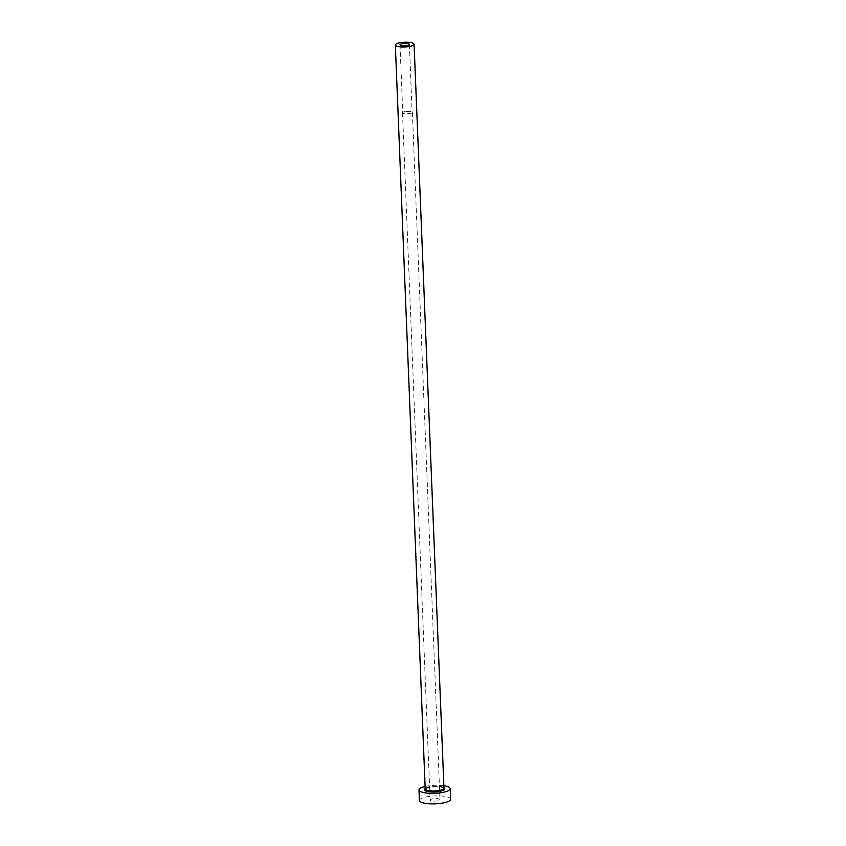 <?xml version="1.0" encoding="UTF-8"?>
<svg xmlns="http://www.w3.org/2000/svg" width="846" height="846" viewBox="0 0 846 846"><rect width="100%" height="100%" fill="white"/><g stroke="black" fill="none" stroke-linecap="round" stroke-linejoin="round"><path stroke-width="0.63" stroke-dasharray="4.23 3.17" d="M404.705 111.704A4.695 1.195 -2.3 0 0 402.749 112.761A4.695 1.195 -2.3 0 0 405.319 113.724A4.695 1.195 -2.3 0 0 410.173 113.449A4.695 1.195 -2.3 0 0 412.129 112.381A4.695 1.195 -2.3 0 0 409.559 111.429A4.695 1.195 -2.3 0 0 404.705 111.704M437.911 800.781A4.928 1.258 177.7 0 1 432.814 801.077A4.928 1.258 177.7 0 1 430.117 800.062A4.928 1.258 177.7 0 1 432.169 798.952A4.928 1.258 177.7 0 1 437.266 798.666A4.928 1.258 177.7 0 1 439.962 799.671A4.928 1.258 177.7 0 1 437.911 800.781M404.568 111.661A4.928 1.258 -2.3 0 0 402.516 112.772A4.928 1.258 -2.3 0 0 405.213 113.776A4.928 1.258 -2.3 0 0 410.31 113.491A4.928 1.258 -2.3 0 0 412.362 112.381A4.928 1.258 -2.3 0 0 409.665 111.365A4.928 1.258 -2.3 0 0 404.568 111.661M443.864 785.723A15.64 3.997 -2.3 0 0 425.506 786.389A15.64 3.997 -2.3 0 0 425.115 786.484M450.664 799.237A15.64 3.997 -2.3 0 0 442.098 796.033A15.64 3.997 -2.3 0 0 425.929 796.964A15.64 3.997 -2.3 0 0 419.415 800.496M425.2 788.673A10.163 2.601 177.7 0 1 428.689 787.404A10.163 2.601 177.7 0 1 443.949 787.922M443.96 788.165A9.38 2.401 -2.3 0 0 438.82 786.241A9.38 2.401 -2.3 0 0 429.123 786.801A9.38 2.401 -2.3 0 0 425.21 788.916M400.021 44.785L402.749 112.761M402.516 112.772L430.117 800.062M443.97 788.186C446.434 788.662 438.958 785.321 428.827 787.415L425.21 788.948M412.362 112.381L439.962 799.671M409.39 44.415L412.129 112.381"/><path stroke-width="1.27" d="M401.977 43.728A4.695 1.195 -2.3 0 0 400.021 44.785A4.695 1.195 -2.3 0 0 402.59 45.747A4.695 1.195 -2.3 0 0 407.444 45.473A4.695 1.195 -2.3 0 0 409.39 44.415A4.695 1.195 -2.3 0 0 406.831 43.453A4.695 1.195 -2.3 0 0 401.977 43.728M410.173 46.34A9.38 2.401 -2.3 0 0 414.085 44.225A9.38 2.401 -2.3 0 0 408.946 42.3A9.38 2.401 -2.3 0 0 399.238 42.86A9.38 2.401 -2.3 0 0 395.336 44.975A9.38 2.401 -2.3 0 0 400.475 46.9A9.38 2.401 -2.3 0 0 410.173 46.34M425.115 786.484A15.64 3.997 -2.3 0 0 418.992 789.921A15.64 3.997 -2.3 0 0 427.558 793.125A15.64 3.997 -2.3 0 0 443.738 792.205A15.64 3.997 -2.3 0 0 450.241 788.673A15.64 3.997 -2.3 0 0 443.864 785.723M418.992 789.921L419.415 800.496A15.64 3.997 -2.3 0 0 427.981 803.7A15.64 3.997 -2.3 0 0 444.161 802.769A15.64 3.997 -2.3 0 0 450.664 799.237L450.241 788.673M443.949 787.922A10.163 2.601 177.7 0 1 440.544 791.179A10.163 2.601 177.7 0 1 428.34 791.57A10.163 2.601 177.7 0 1 425.2 788.673M425.21 788.937L425.21 788.916A9.38 2.401 -2.3 0 0 430.35 790.841A9.38 2.401 -2.3 0 0 440.057 790.28A9.38 2.401 -2.3 0 0 443.96 788.165L443.96 788.186M414.085 44.225L443.96 788.165M395.336 44.975L425.21 788.916"/></g></svg>
